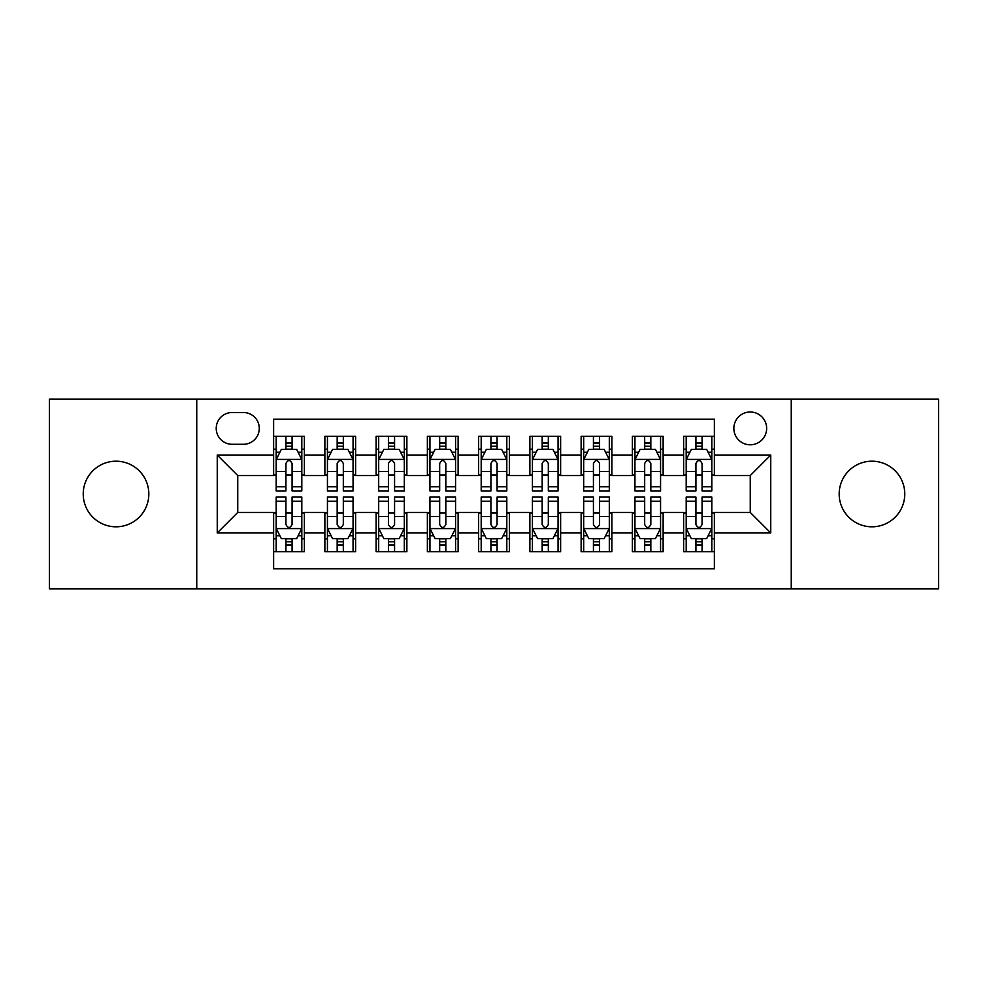 <?xml version="1.0" encoding="UTF-8"?>
<svg xmlns="http://www.w3.org/2000/svg" width="988" height="988" viewBox="0 0 988 988"><rect width="100%" height="100%" fill="white"/><g stroke="black" fill="none" stroke-linecap="round" stroke-linejoin="round"><path stroke-width="1.48" d="M871.972 461.198A32.802 32.802 0 0 0 839.17 494A32.802 32.802 0 0 0 871.972 526.802A32.802 32.802 0 0 0 904.773 494A32.802 32.802 0 0 0 871.972 461.198M116.028 461.198A32.802 32.802 0 0 0 83.227 494A32.802 32.802 0 0 0 116.028 526.802A32.802 32.802 0 0 0 148.83 494A32.802 32.802 0 0 0 116.028 461.198M750.25 411.996A16.401 16.401 0 0 0 733.849 428.397A16.401 16.401 0 0 0 750.25 444.798A16.401 16.401 0 0 0 766.651 428.397A16.401 16.401 0 0 0 750.25 411.996M791.252 588.811L938.6 588.811L938.6 399.189L791.252 399.189L791.252 588.811L196.748 588.811L196.748 399.189L49.4 399.189L49.4 588.811L196.748 588.811M714.373 436.338L683.622 436.338L683.622 455.048L663.133 455.048L663.133 475.549L683.622 475.549L683.622 455.048M663.133 455.048L663.133 436.338L632.382 436.338L632.382 455.048L611.881 455.048L611.881 475.549L632.382 475.549L632.382 455.048M611.881 455.048L611.881 436.338L581.129 436.338L581.129 455.048L560.628 455.048L560.628 475.549L581.129 475.549L581.129 455.048M560.628 455.048L560.628 436.338L529.877 436.338L529.877 455.048L509.376 455.048L509.376 475.549L529.877 475.549L529.877 455.048M509.376 455.048L509.376 436.338L478.624 436.338L478.624 455.048L458.123 455.048L458.123 475.549L478.624 475.549L478.624 455.048M458.123 455.048L458.123 436.338L427.372 436.338L427.372 455.048L406.871 455.048L406.871 475.549L427.372 475.549L427.372 455.048M406.871 455.048L406.871 436.338L376.119 436.338L376.119 455.048L355.618 455.048L355.618 475.549L376.119 475.549L376.119 455.048M355.618 455.048L355.618 436.338L324.867 436.338L324.867 475.549L304.378 475.549L304.378 436.338L273.627 436.338M273.627 551.662L304.378 551.662L304.378 512.451L324.867 512.451L324.867 551.662L355.618 551.662L355.618 512.451L376.119 512.451L376.119 532.952L355.618 532.952M376.119 532.952L376.119 551.662L406.871 551.662L406.871 512.451L427.372 512.451L427.372 532.952L406.871 532.952M427.372 532.952L427.372 551.662L458.123 551.662L458.123 512.451L478.624 512.451L478.624 532.952L458.123 532.952M478.624 532.952L478.624 551.662L509.376 551.662L509.376 512.451L529.877 512.451L529.877 532.952L509.376 532.952M529.877 532.952L529.877 551.662L560.628 551.662L560.628 512.451L581.129 512.451L581.129 532.952L560.628 532.952M581.129 532.952L581.129 551.662L611.881 551.662L611.881 512.451L632.382 512.451L632.382 532.952L611.881 532.952M632.382 532.952L632.382 551.662L663.133 551.662L663.133 512.451L683.622 512.451L683.622 532.952L663.133 532.952M232.106 444.291L243.381 444.291A15.882 15.882 0 0 0 259.276 428.397A15.882 15.882 0 0 0 243.381 412.515L232.106 412.515A15.882 15.882 0 0 0 216.224 428.397A15.882 15.882 0 0 0 232.106 444.291M791.252 399.189L196.748 399.189M714.373 455.048L714.373 419.171L273.627 419.171L273.627 475.549L237.75 475.549L237.75 512.451L273.627 512.451L273.627 568.829L714.373 568.829L714.373 512.451L750.25 512.451L750.25 475.549L714.373 475.549L714.373 455.048L770.751 455.048L770.751 532.952L714.373 532.952M273.627 532.952L217.249 532.952L217.249 455.048L273.627 455.048M683.622 532.952L683.622 551.662L714.373 551.662M273.627 449.157L276.183 449.157M285.927 449.157L292.078 449.157M301.809 449.157L304.378 449.157M273.627 475.043L276.183 475.043M285.927 475.043L292.078 475.043M301.809 475.043L304.378 475.043M273.627 512.957L276.183 512.957M285.927 512.957L292.078 512.957M301.809 512.957L304.378 512.957M273.627 538.843L276.183 538.843M285.927 538.843L292.078 538.843M301.809 538.843L304.378 538.843M324.867 475.043L327.436 475.043M337.167 475.043L343.318 475.043M353.062 475.043L355.618 475.043M324.867 449.157L327.436 449.157M337.167 449.157L343.318 449.157M353.062 449.157L355.618 449.157M324.867 512.957L327.436 512.957M337.167 512.957L343.318 512.957M353.062 512.957L355.618 512.957M324.867 538.843L327.436 538.843M337.167 538.843L343.318 538.843M353.062 538.843L355.618 538.843M376.119 512.957L378.688 512.957M388.42 512.957L394.57 512.957M404.314 512.957L406.871 512.957M376.119 538.843L378.688 538.843M388.42 538.843L394.57 538.843M404.314 538.843L406.871 538.843M376.119 449.157L378.688 449.157M388.42 449.157L394.57 449.157M404.314 449.157L406.871 449.157M376.119 475.043L378.688 475.043M388.42 475.043L394.57 475.043M404.314 475.043L406.871 475.043M427.372 512.957L429.941 512.957M439.672 512.957L445.823 512.957M455.567 512.957L458.123 512.957M427.372 538.843L429.941 538.843M439.672 538.843L445.823 538.843M455.567 538.843L458.123 538.843M427.372 449.157L429.941 449.157M439.672 449.157L445.823 449.157M455.567 449.157L458.123 449.157M427.372 475.043L429.941 475.043M439.672 475.043L445.823 475.043M455.567 475.043L458.123 475.043M478.624 512.957L481.193 512.957M490.925 512.957L497.075 512.957M506.807 512.957L509.376 512.957M478.624 538.843L481.193 538.843M490.925 538.843L497.075 538.843M506.807 538.843L509.376 538.843M478.624 449.157L481.193 449.157M490.925 449.157L497.075 449.157M506.807 449.157L509.376 449.157M478.624 475.043L481.193 475.043M490.925 475.043L497.075 475.043M506.807 475.043L509.376 475.043M529.877 512.957L532.433 512.957M542.177 512.957L548.328 512.957M558.059 512.957L560.628 512.957M529.877 538.843L532.433 538.843M542.177 538.843L548.328 538.843M558.059 538.843L560.628 538.843M529.877 449.157L532.433 449.157M542.177 449.157L548.328 449.157M558.059 449.157L560.628 449.157M529.877 475.043L532.433 475.043M542.177 475.043L548.328 475.043M558.059 475.043L560.628 475.043M581.129 512.957L583.686 512.957M593.43 512.957L599.58 512.957M609.312 512.957L611.881 512.957M581.129 538.843L583.686 538.843M593.43 538.843L599.58 538.843M609.312 538.843L611.881 538.843M581.129 449.157L583.686 449.157M593.43 449.157L599.58 449.157M609.312 449.157L611.881 449.157M581.129 475.043L583.686 475.043M593.43 475.043L599.58 475.043M609.312 475.043L611.881 475.043M632.382 512.957L634.938 512.957M644.682 512.957L650.833 512.957M660.564 512.957L663.133 512.957M632.382 538.843L634.938 538.843M644.682 538.843L650.833 538.843M660.564 538.843L663.133 538.843M632.382 449.157L634.938 449.157M644.682 449.157L650.833 449.157M660.564 449.157L663.133 449.157M632.382 475.043L634.938 475.043M644.682 475.043L650.833 475.043M660.564 475.043L663.133 475.043M683.622 512.957L686.191 512.957M695.923 512.957L702.073 512.957M711.817 512.957L714.373 512.957M683.622 538.843L686.191 538.843M695.923 538.843L702.073 538.843M711.817 538.843L714.373 538.843M683.622 449.157L686.191 449.157M695.923 449.157L702.073 449.157M711.817 449.157L714.373 449.157M683.622 475.043L686.191 475.043M695.923 475.043L702.073 475.043M711.817 475.043L714.373 475.043M237.75 475.549L217.249 455.048M237.75 512.451L217.249 532.952M770.751 455.048L750.25 475.549M770.751 532.952L750.25 512.451M292.078 443.007L285.927 443.007M301.809 486.751L292.078 486.751L292.078 490.925L301.809 490.925L301.809 459.667L296.684 449.416L281.308 449.416L276.183 459.667L276.183 490.925L285.927 490.925L285.927 486.751L276.183 486.751M276.183 459.667L276.183 436.338M301.809 459.667L301.809 436.338M285.927 449.416L285.927 436.338M292.078 436.338L292.078 449.416M292.078 486.751L292.078 463.508C290.027 459.556 287.977 459.556 285.927 463.508L285.927 486.751M285.927 544.993L292.078 544.993M276.183 501.249L285.927 501.249L285.927 497.075L276.183 497.075L276.183 528.333L281.308 538.584L296.684 538.584L301.809 528.333L301.809 497.075L292.078 497.075L292.078 501.249L301.809 501.249M301.809 528.333L301.809 551.662M276.183 528.333L276.183 551.662M292.078 538.584L292.078 551.662M285.927 551.662L285.927 538.584M285.927 501.249L285.927 524.492C287.965 528.444 290.015 528.444 292.078 524.492L292.078 501.249M343.318 443.007L337.167 443.007M353.062 486.751L343.318 486.751L343.318 490.925L353.062 490.925L353.062 459.667L347.937 449.416L332.561 449.416L327.436 459.667L327.436 490.925L337.167 490.925L337.167 486.751L327.436 486.751M327.436 459.667L327.436 436.338M353.062 459.667L353.062 436.338M337.167 449.416L337.167 436.338M343.318 436.338L343.318 449.416M343.318 486.751L343.318 463.508C341.28 459.556 339.23 459.556 337.167 463.508L337.167 486.751M394.57 443.007L388.42 443.007M404.314 486.751L394.57 486.751L394.57 490.925L404.314 490.925L404.314 459.667L399.189 449.416L383.813 449.416L378.688 459.667L378.688 490.925L388.42 490.925L388.42 486.751L378.688 486.751M378.688 459.667L378.688 436.338M404.314 459.667L404.314 436.338M388.42 449.416L388.42 436.338M394.57 436.338L394.57 449.416M394.57 486.751L394.57 463.508C392.532 459.556 390.482 459.556 388.42 463.508L388.42 486.751M445.823 443.007L439.672 443.007M455.567 486.751L445.823 486.751L445.823 490.925L455.567 490.925L455.567 459.667L450.442 449.416L435.066 449.416L429.941 459.667L429.941 490.925L439.672 490.925L439.672 486.751L429.941 486.751M429.941 459.667L429.941 436.338M455.567 459.667L455.567 436.338M439.672 449.416L439.672 436.338M445.823 436.338L445.823 449.416M445.823 486.751L445.823 463.508C443.773 459.556 441.722 459.556 439.672 463.508L439.672 486.751M497.075 443.007L490.925 443.007M506.807 486.751L497.075 486.751L497.075 490.925L506.807 490.925L506.807 459.667L501.682 449.416L486.318 449.416L481.193 459.667L481.193 490.925L490.925 490.925L490.925 486.751L481.193 486.751M481.193 459.667L481.193 436.338M506.807 459.667L506.807 436.338M490.925 449.416L490.925 436.338M497.075 436.338L497.075 449.416M497.075 486.751L497.075 463.508C495.025 459.556 492.975 459.556 490.925 463.508L490.925 486.751M337.167 544.993L343.318 544.993M327.436 501.249L337.167 501.249L337.167 497.075L327.436 497.075L327.436 528.333L332.561 538.584L347.937 538.584L353.062 528.333L353.062 497.075L343.318 497.075L343.318 501.249L353.062 501.249M353.062 528.333L353.062 551.662M327.436 528.333L327.436 551.662M343.318 538.584L343.318 551.662M337.167 551.662L337.167 538.584M337.167 501.249L337.167 524.492C339.217 528.444 341.268 528.444 343.318 524.492L343.318 501.249M388.42 544.993L394.57 544.993M378.688 501.249L388.42 501.249L388.42 497.075L378.688 497.075L378.688 528.333L383.813 538.584L399.189 538.584L404.314 528.333L404.314 497.075L394.57 497.075L394.57 501.249L404.314 501.249M404.314 528.333L404.314 551.662M378.688 528.333L378.688 551.662M394.57 538.584L394.57 551.662M388.42 551.662L388.42 538.584M388.42 501.249L388.42 524.492C390.47 528.444 392.52 528.444 394.57 524.492L394.57 501.249M439.672 544.993L445.823 544.993M429.941 501.249L439.672 501.249L439.672 497.075L429.941 497.075L429.941 528.333L435.066 538.584L450.442 538.584L455.567 528.333L455.567 497.075L445.823 497.075L445.823 501.249L455.567 501.249M455.567 528.333L455.567 551.662M429.941 528.333L429.941 551.662M445.823 538.584L445.823 551.662M439.672 551.662L439.672 538.584M439.672 501.249L439.672 524.492C441.722 528.444 443.773 528.444 445.823 524.492L445.823 501.249M490.925 544.993L497.075 544.993M481.193 501.249L490.925 501.249L490.925 497.075L481.193 497.075L481.193 528.333L486.318 538.584L501.682 538.584L506.807 528.333L506.807 497.075L497.075 497.075L497.075 501.249L506.807 501.249M506.807 528.333L506.807 551.662M481.193 528.333L481.193 551.662M497.075 538.584L497.075 551.662M490.925 551.662L490.925 538.584M490.925 501.249L490.925 524.492C492.975 528.444 495.025 528.444 497.075 524.492L497.075 501.249M548.328 443.007L542.177 443.007M558.059 486.751L548.328 486.751L548.328 490.925L558.059 490.925L558.059 459.667L552.934 449.416L537.558 449.416L532.433 459.667L532.433 490.925L542.177 490.925L542.177 486.751L532.433 486.751M532.433 459.667L532.433 436.338M558.059 459.667L558.059 436.338M542.177 449.416L542.177 436.338M548.328 436.338L548.328 449.416M548.328 486.751L548.328 463.508C546.278 459.556 544.227 459.556 542.177 463.508L542.177 486.751M542.177 544.993L548.328 544.993M532.433 501.249L542.177 501.249L542.177 497.075L532.433 497.075L532.433 528.333L537.558 538.584L552.934 538.584L558.059 528.333L558.059 497.075L548.328 497.075L548.328 501.249L558.059 501.249M558.059 528.333L558.059 551.662M532.433 528.333L532.433 551.662M548.328 538.584L548.328 551.662M542.177 551.662L542.177 538.584M542.177 501.249L542.177 524.492C544.227 528.444 546.278 528.444 548.328 524.492L548.328 501.249M599.58 443.007L593.43 443.007M609.312 486.751L599.58 486.751L599.58 490.925L609.312 490.925L609.312 459.667L604.187 449.416L588.811 449.416L583.686 459.667L583.686 490.925L593.43 490.925L593.43 486.751L583.686 486.751M583.686 459.667L583.686 436.338M609.312 459.667L609.312 436.338M593.43 449.416L593.43 436.338M599.58 436.338L599.58 449.416M599.58 486.751L599.58 463.508C597.53 459.556 595.48 459.556 593.43 463.508L593.43 486.751M593.43 544.993L599.58 544.993M583.686 501.249L593.43 501.249L593.43 497.075L583.686 497.075L583.686 528.333L588.811 538.584L604.187 538.584L609.312 528.333L609.312 497.075L599.58 497.075L599.58 501.249L609.312 501.249M609.312 528.333L609.312 551.662M583.686 528.333L583.686 551.662M599.58 538.584L599.58 551.662M593.43 551.662L593.43 538.584M593.43 501.249L593.43 524.492C595.468 528.444 597.518 528.444 599.58 524.492L599.58 501.249M650.833 443.007L644.682 443.007M660.564 486.751L650.833 486.751L650.833 490.925L660.564 490.925L660.564 459.667L655.439 449.416L640.063 449.416L634.938 459.667L634.938 490.925L644.682 490.925L644.682 486.751L634.938 486.751M634.938 459.667L634.938 436.338M660.564 459.667L660.564 436.338M644.682 449.416L644.682 436.338M650.833 436.338L650.833 449.416M650.833 486.751L650.833 463.508C648.783 459.556 646.732 459.556 644.682 463.508L644.682 486.751M644.682 544.993L650.833 544.993M634.938 501.249L644.682 501.249L644.682 497.075L634.938 497.075L634.938 528.333L640.063 538.584L655.439 538.584L660.564 528.333L660.564 497.075L650.833 497.075L650.833 501.249L660.564 501.249M660.564 528.333L660.564 551.662M634.938 528.333L634.938 551.662M650.833 538.584L650.833 551.662M644.682 551.662L644.682 538.584M644.682 501.249L644.682 524.492C646.72 528.444 648.77 528.444 650.833 524.492L650.833 501.249M702.073 443.007L695.923 443.007M711.817 486.751L702.073 486.751L702.073 490.925L711.817 490.925L711.817 459.667L706.692 449.416L691.316 449.416L686.191 459.667L686.191 490.925L695.923 490.925L695.923 486.751L686.191 486.751M686.191 459.667L686.191 436.338M711.817 459.667L711.817 436.338M695.923 449.416L695.923 436.338M702.073 436.338L702.073 449.416M702.073 486.751L702.073 463.508C700.035 459.556 697.985 459.556 695.923 463.508L695.923 486.751M695.923 544.993L702.073 544.993M686.191 501.249L695.923 501.249L695.923 497.075L686.191 497.075L686.191 528.333L691.316 538.584L706.692 538.584L711.817 528.333L711.817 497.075L702.073 497.075L702.073 501.249L711.817 501.249M711.817 528.333L711.817 551.662M686.191 528.333L686.191 551.662M702.073 538.584L702.073 551.662M695.923 551.662L695.923 538.584M695.923 501.249L695.923 524.492C697.973 528.444 700.023 528.444 702.073 524.492L702.073 501.249M324.867 532.952L304.378 532.952M324.867 455.048L304.378 455.048M301.686 459.408L276.307 459.408M276.183 452.232L279.9 452.232M298.092 452.232L301.809 452.232M285.927 471.535L276.183 471.535M301.809 471.535L292.078 471.535M292.078 446.267L285.927 446.267M276.307 528.592L301.686 528.592M301.809 535.768L298.092 535.768M279.9 535.768L276.183 535.768M292.078 516.465L301.809 516.465M276.183 516.465L285.927 516.465M285.927 541.733L292.078 541.733M352.938 459.408L327.559 459.408M327.436 452.232L331.153 452.232M349.344 452.232L353.062 452.232M337.167 471.535L327.436 471.535M353.062 471.535L343.318 471.535M343.318 446.267L337.167 446.267M404.178 459.408L378.812 459.408M378.688 452.232L382.405 452.232M400.597 452.232L404.314 452.232M388.42 471.535L378.688 471.535M404.314 471.535L394.57 471.535M394.57 446.267L388.42 446.267M455.431 459.408L430.064 459.408M429.941 452.232L433.646 452.232M451.849 452.232L455.567 452.232M439.672 471.535L429.941 471.535M455.567 471.535L445.823 471.535M445.823 446.267L439.672 446.267M506.683 459.408L481.317 459.408M481.193 452.232L484.898 452.232M503.102 452.232L506.807 452.232M490.925 471.535L481.193 471.535M506.807 471.535L497.075 471.535M497.075 446.267L490.925 446.267M327.559 528.592L352.938 528.592M353.062 535.768L349.344 535.768M331.153 535.768L327.436 535.768M343.318 516.465L353.062 516.465M327.436 516.465L337.167 516.465M337.167 541.733L343.318 541.733M378.812 528.592L404.178 528.592M404.314 535.768L400.597 535.768M382.405 535.768L378.688 535.768M394.57 516.465L404.314 516.465M378.688 516.465L388.42 516.465M388.42 541.733L394.57 541.733M430.064 528.592L455.431 528.592M455.567 535.768L451.849 535.768M433.646 535.768L429.941 535.768M445.823 516.465L455.567 516.465M429.941 516.465L439.672 516.465M439.672 541.733L445.823 541.733M481.317 528.592L506.683 528.592M506.807 535.768L503.102 535.768M484.898 535.768L481.193 535.768M497.075 516.465L506.807 516.465M481.193 516.465L490.925 516.465M490.925 541.733L497.075 541.733M557.936 459.408L532.569 459.408M532.433 452.232L536.151 452.232M554.354 452.232L558.059 452.232M542.177 471.535L532.433 471.535M558.059 471.535L548.328 471.535M548.328 446.267L542.177 446.267M532.569 528.592L557.936 528.592M558.059 535.768L554.354 535.768M536.151 535.768L532.433 535.768M548.328 516.465L558.059 516.465M532.433 516.465L542.177 516.465M542.177 541.733L548.328 541.733M609.188 459.408L583.822 459.408M583.686 452.232L587.403 452.232M605.595 452.232L609.312 452.232M593.43 471.535L583.686 471.535M609.312 471.535L599.58 471.535M599.58 446.267L593.43 446.267M583.822 528.592L609.188 528.592M609.312 535.768L605.595 535.768M587.403 535.768L583.686 535.768M599.58 516.465L609.312 516.465M583.686 516.465L593.43 516.465M593.43 541.733L599.58 541.733M660.441 459.408L635.062 459.408M634.938 452.232L638.656 452.232M656.847 452.232L660.564 452.232M644.682 471.535L634.938 471.535M660.564 471.535L650.833 471.535M650.833 446.267L644.682 446.267M635.062 528.592L660.441 528.592M660.564 535.768L656.847 535.768M638.656 535.768L634.938 535.768M650.833 516.465L660.564 516.465M634.938 516.465L644.682 516.465M644.682 541.733L650.833 541.733M711.693 459.408L686.314 459.408M686.191 452.232L689.908 452.232M708.1 452.232L711.817 452.232M695.923 471.535L686.191 471.535M711.817 471.535L702.073 471.535M702.073 446.267L695.923 446.267M686.314 528.592L711.693 528.592M711.817 535.768L708.1 535.768M689.908 535.768L686.191 535.768M702.073 516.465L711.817 516.465M686.191 516.465L695.923 516.465M695.923 541.733L702.073 541.733"/></g></svg>
